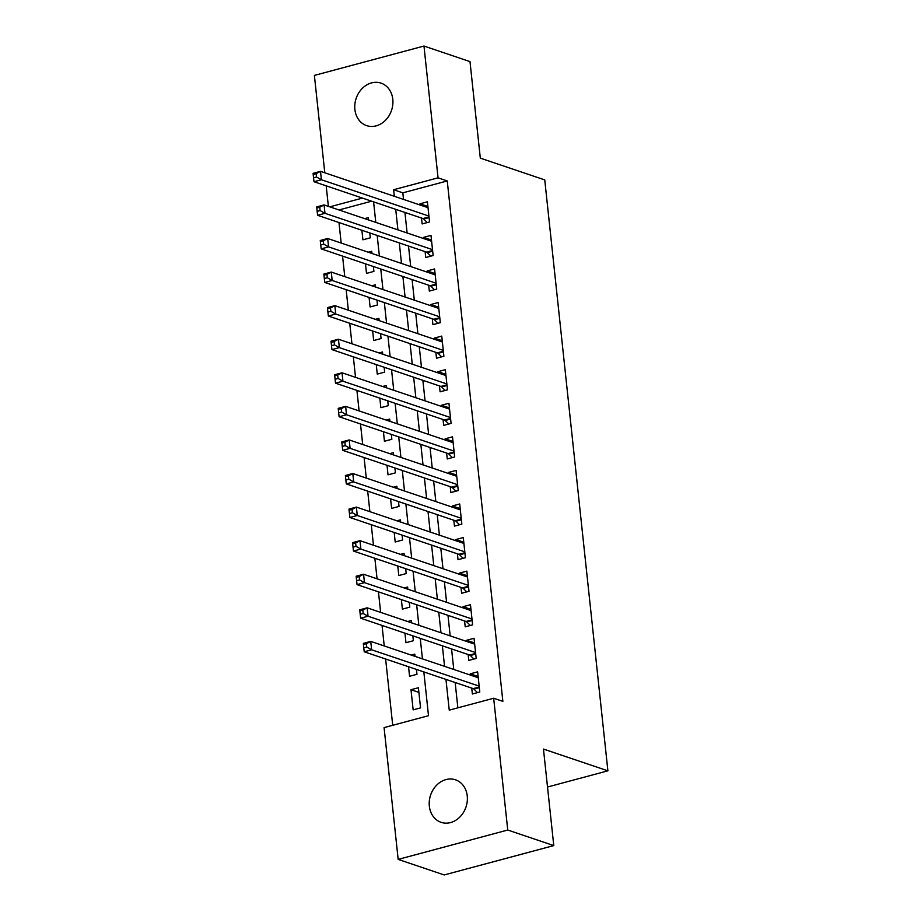 <?xml version="1.0" encoding="UTF-8"?>
<svg xmlns="http://www.w3.org/2000/svg" width="921" height="921" viewBox="0 0 921 921"><rect width="100%" height="100%" fill="white"/><g stroke="black" fill="none" stroke-linecap="round" stroke-linejoin="round"><path stroke-width="1.38" d="M392.795 99.295A22.438 18.673 108.7 0 1 366.662 125.636A22.438 18.673 108.7 0 1 354.884 109.461A22.438 18.673 108.7 0 1 381.018 83.12A22.438 18.673 108.7 0 1 392.795 99.295M467.246 795.986A22.438 18.673 108.7 0 1 441.113 822.326A22.438 18.673 108.7 0 1 429.336 806.14A22.438 18.673 108.7 0 1 455.481 779.811A22.438 18.673 108.7 0 1 467.246 795.986M324.791 172.791L314.383 75.407L423.971 46.05L469.998 61.603L480.313 158.136L544.748 179.906L607.895 770.831L543.459 749.061L553.774 845.593L444.198 874.95L398.171 859.397L384.08 727.613L428.507 715.709L423.833 671.916M338.974 222.525L341.173 243.052M342.566 256.107L344.765 276.634M346.158 289.678L348.345 310.204M349.738 323.259L351.937 343.786M353.33 356.83L355.529 377.357M356.922 390.4L359.109 410.927M360.502 423.982L362.701 444.509M364.094 457.553L366.293 478.08M367.686 491.135L369.874 511.662M371.267 524.705L373.466 545.232M374.859 558.276L377.057 578.814M378.45 591.858L380.638 612.384M382.042 625.428L384.23 645.955M385.623 659.01L392.714 725.299M328.383 206.373L326.184 185.846M421.519 218.058L422.14 223.93L429.554 221.949L427.402 201.803L419.988 203.794L420.126 205.015M425.111 251.64L425.732 257.512L433.135 255.531L430.982 235.385L423.579 237.365L423.706 238.585M428.691 285.211L429.324 291.082L436.727 289.102L434.574 268.955L427.171 270.935L427.298 272.167M432.283 318.781L432.916 324.664L440.319 322.672L438.166 302.537L430.763 304.517L430.89 305.737M435.875 352.363L436.496 358.234L443.899 356.254L441.746 336.107L434.344 338.088L434.482 339.308M439.455 385.934L440.088 391.816L447.491 389.825L445.338 369.678L437.935 371.67L438.062 372.89M443.047 419.516L443.68 425.387L451.083 423.407L448.93 403.26L441.527 405.24L441.654 406.46M446.639 453.086L447.261 458.957L454.663 456.977L452.51 436.83L445.108 438.822L445.246 440.042M450.219 486.656L450.853 492.539L458.255 490.559L456.102 470.412L448.7 472.392L448.826 473.613M453.811 520.238L454.444 526.11L461.847 524.13L459.694 503.983L452.292 505.963L452.418 507.195M457.403 553.809L458.025 559.692L465.427 557.7L463.275 537.565L455.872 539.545L456.01 540.765M460.984 587.391L461.617 593.262L469.019 591.282L466.866 571.135L459.464 573.115L459.591 574.336M464.575 620.961L465.209 626.844L472.611 624.852L470.458 604.706L463.056 606.697L463.182 607.918M468.167 654.543L468.789 660.415L476.192 658.434L474.039 638.288L466.636 640.268L466.774 641.488M418.894 692.385L410.996 689.714L413.149 709.861L420.552 707.881L418.399 687.734L410.996 689.714M408.544 666.746L409.557 676.29L416.96 674.299L416.442 669.417M404.952 633.176L405.965 642.708L413.379 640.728L412.85 635.847M401.36 599.606L402.385 609.138L409.787 607.146L409.269 602.276M397.78 566.024L398.793 575.556L406.196 573.576L405.677 568.694M394.188 532.453L395.201 541.985L402.615 540.005L402.086 535.124M390.596 498.871L391.621 508.404L399.023 506.423L398.505 501.542M387.016 465.301L388.029 474.833L395.431 472.853L394.913 467.972M383.424 431.719L384.437 441.263L391.851 439.271L391.321 434.39M379.832 398.148L380.857 407.681L388.259 405.701L387.741 400.819M376.252 364.578L377.265 374.11L384.667 372.119L384.149 367.249M372.66 330.996L373.673 340.528L381.087 338.548L380.557 333.667M369.068 297.425L370.092 306.958L377.495 304.978L376.977 300.096M365.487 263.843L366.5 273.387L373.903 271.396L373.385 266.514M371.647 201.204L338.986 209.953M415.049 656.374L414.807 654.152L411.284 655.096M411.457 622.803L411.227 620.581L407.692 621.525M407.865 589.221L407.635 587.011L404.112 587.955M404.284 555.651L404.043 553.429L400.52 554.373M400.693 522.069L400.462 519.858L396.928 520.802M397.101 488.498L396.87 486.276L393.348 487.221M393.52 454.916L393.279 452.706L389.756 453.65M389.928 421.346L389.698 419.124L386.164 420.08M386.336 387.776L386.106 385.554L382.583 386.498M382.756 354.194L382.514 351.983L378.992 352.927M379.164 320.623L378.922 318.401L375.4 319.345M375.572 287.041L375.342 284.831L371.808 285.775M371.992 253.471L371.75 251.249L368.227 252.193M361.895 230.273L362.909 239.805L370.311 237.825L369.793 232.944M368.4 219.889L368.158 217.678L364.635 218.622M445.948 679.399L449.241 710.149L493.668 698.245L502.866 701.365L447.249 180.942L402.834 192.846L403.525 199.408M404.929 212.452L407.117 232.978M408.51 246.022L410.708 266.549M412.101 279.604L414.3 300.131M415.693 313.175L417.881 333.701M419.274 346.757L421.473 367.283M422.866 380.327L425.065 400.854M426.458 413.909L428.645 434.436M430.038 447.479L432.237 468.006M433.63 481.05L435.829 501.577M437.222 514.632L439.409 535.159M440.802 548.202L443.001 568.729M444.394 581.784L446.593 602.311M447.986 615.355L450.173 635.881M451.566 648.925L453.765 669.463M455.158 682.507L457.864 707.846M471.748 688.114L472.381 693.985L479.783 692.005L477.631 671.858L470.228 673.85L470.355 675.07M547.511 787.018L607.895 770.831M553.774 845.593L507.747 830.028L398.171 859.397M423.971 46.05L438.051 177.834L393.624 189.738L394.326 196.288M447.249 180.942L438.051 177.834M493.668 698.245L507.747 830.028M395.719 209.343L397.918 229.87M399.311 242.914L401.498 263.441M402.891 276.496L405.09 297.023M406.483 310.066L408.682 330.593M410.075 343.637L412.263 364.175M413.656 377.219L415.855 397.745M417.248 410.789L419.446 431.316M420.839 444.371L423.027 464.898M424.42 477.941L426.619 498.468M428.012 511.523L430.211 532.05M431.604 545.094L433.791 565.621M435.184 578.664L437.383 599.191M438.776 612.246L440.975 632.773M442.368 645.817L444.555 666.344M362.437 198.096L329.776 206.845M422.44 658.872L420.241 638.345M418.848 625.29L416.649 604.763M415.256 591.719L413.069 571.193M411.675 558.149L409.477 537.622M408.084 524.567L405.885 504.04M404.492 490.997L402.304 470.47M400.911 457.415L398.712 436.888M397.319 423.844L395.121 403.317M393.728 390.262L391.54 369.735M390.136 356.692L387.948 336.165M386.555 323.121L384.356 302.595M382.963 289.539L380.776 269.013M379.371 255.969L377.184 235.442M375.791 222.387L373.592 201.86M402.834 192.846L393.624 189.738M478.126 676.509L470.228 673.85M474.545 642.939L466.636 640.268M470.953 609.368L463.056 606.697M467.361 575.786L459.464 573.115M463.781 542.216L455.872 539.545M460.189 508.634L452.292 505.963M456.597 475.063L448.7 472.392M453.017 441.493L445.108 438.822M449.425 407.911L441.527 405.24M445.833 374.34L437.935 371.67M442.253 340.758L434.344 338.088M438.661 307.188L430.763 304.517M435.069 273.606L427.171 270.935M431.477 240.036L423.579 237.365M427.897 206.465L419.988 203.794M363.438 644.493L363.795 647.854L366.754 647.06L366.397 643.698L363.438 644.493L363.335 643.388L370.737 641.396L478.264 677.741M366.397 643.698L370.737 641.396L371.635 649.789L364.232 651.78L473.221 688.609A3.511 1.704 75 0 1 473.935 689.092L477.492 692.615M479.162 686.133L371.635 649.789L366.754 647.06M363.795 647.854L364.232 651.78M359.846 610.922L360.203 614.284L363.162 613.49L362.805 610.128L359.846 610.922L359.743 609.806L367.157 607.825L474.672 644.159M362.805 610.128L367.157 607.825L368.043 616.218L360.641 618.198L469.641 655.038A3.511 1.704 75 0 1 470.355 655.51L473.901 659.045M475.57 652.552L368.043 616.218L363.162 613.49M360.203 614.284L360.641 618.198M356.254 577.352L356.611 580.702L359.581 579.908L359.213 576.558L356.254 577.352L356.162 576.235L363.565 574.244L471.08 610.588M359.213 576.558L363.565 574.244L364.463 582.648L357.06 584.628L466.049 621.456A3.511 1.704 75 0 1 466.763 621.94L470.32 625.474M471.978 618.981L364.463 582.648L359.581 579.908M356.611 580.702L357.06 584.628M352.674 543.77L353.031 547.132L355.99 546.337L355.633 542.976L352.674 543.77L352.57 542.653L359.973 540.673L467.5 577.007M355.633 542.976L359.973 540.673L360.871 549.066L353.468 551.046L462.457 587.886A3.511 1.704 75 0 1 463.171 588.358L466.728 591.892M468.398 585.399L360.871 549.066L355.99 546.337M353.031 547.132L353.468 551.046M349.082 510.199L349.439 513.55L352.398 512.755L352.041 509.405L349.082 510.199L348.978 509.083L356.392 507.103L463.908 543.436M352.041 509.405L356.392 507.103L357.279 515.495L349.876 517.475L458.877 554.315A3.511 1.704 75 0 1 459.591 554.787L463.136 558.322M464.806 551.829L357.279 515.495L352.398 512.755M349.439 513.55L349.876 517.475M345.49 476.618L345.847 479.979L348.817 479.185L348.449 475.823L345.49 476.618L345.398 475.512L352.801 473.521L460.316 509.854M348.449 475.823L352.801 473.521L353.699 481.913L346.296 483.905L455.285 520.733A3.511 1.704 75 0 1 455.999 521.205L459.556 524.74M461.214 518.258L353.699 481.913L348.817 479.185M345.847 479.979L346.296 483.905M341.898 443.047L342.267 446.409L345.225 445.614L344.868 442.253L341.898 443.047L341.806 441.93L349.209 439.95L456.735 476.284M344.868 442.253L349.209 439.95L350.107 448.343L342.704 450.323L451.693 487.163A3.511 1.704 75 0 1 452.407 487.635L455.964 491.169M457.622 484.676L350.107 448.343L345.225 445.614M342.267 446.409L342.704 450.323M338.318 409.465L338.675 412.827L341.633 412.032L341.277 408.682L338.318 409.465L338.214 408.36L345.628 406.368L453.144 442.713M341.277 408.682L345.628 406.368L346.515 414.761L339.112 416.753L448.113 453.581A3.511 1.704 75 0 1 448.826 454.065L452.372 457.587M454.041 451.106L346.515 414.761L341.633 412.032M338.675 412.827L339.112 416.753M334.726 375.895L335.083 379.256L338.053 378.462L337.685 375.1L334.726 375.895L334.634 374.778L342.036 372.798L449.552 409.131M337.685 375.1L342.036 372.798L342.934 381.19L335.532 383.171L444.521 420.011A3.511 1.704 75 0 1 445.234 420.483L448.792 424.017M450.45 417.524L342.934 381.19L338.053 378.462M335.083 379.256L335.532 383.171M331.134 342.324L331.502 345.674L334.461 344.88L334.104 341.53L331.134 342.324L331.042 341.207L338.444 339.227L445.971 375.561M334.104 341.53L338.444 339.227L339.342 347.62L331.94 349.6L440.929 386.429A3.511 1.704 75 0 1 441.643 386.912L445.2 390.446M446.858 383.953L339.342 347.62L334.461 344.88M331.502 345.674L331.94 349.6M327.554 308.742L327.911 312.104L330.869 311.31L330.512 307.948L327.554 308.742L327.45 307.626L334.853 305.645L442.379 341.979M330.512 307.948L334.853 305.645L335.751 314.038L328.348 316.03L437.348 352.858A3.511 1.704 75 0 1 438.062 353.33L441.608 356.864M443.277 350.371L335.751 314.038L330.869 311.31M327.911 312.104L328.348 316.03M323.962 275.172L324.319 278.522L327.289 277.739L326.92 274.377L323.962 275.172L323.87 274.055L331.272 272.075L438.787 308.408M326.92 274.377L331.272 272.075L332.17 280.468L324.768 282.448L433.756 319.288A3.511 1.704 75 0 1 434.47 319.76L438.028 323.294M439.685 316.801L332.17 280.468L327.289 277.739M324.319 278.522L324.768 282.448M320.37 241.59L320.738 244.951L323.697 244.157L323.34 240.795L320.37 241.59L320.278 240.485L327.68 238.493L435.207 274.838M323.34 240.795L327.68 238.493L328.578 246.886L321.176 248.877L430.165 285.706A3.511 1.704 75 0 1 430.878 286.178L434.436 289.712M436.094 283.231L328.578 246.886L323.697 244.157M320.738 244.951L321.176 248.877M316.789 208.019L317.146 211.381L320.105 210.587L319.748 207.225L316.789 208.019L316.686 206.903L324.088 204.923L431.615 241.256M319.748 207.225L324.088 204.923L324.986 213.315L317.584 215.295L426.584 252.135A3.511 1.704 75 0 1 427.298 252.607L430.844 256.142M432.513 249.649L324.986 213.315L320.105 210.587M317.146 211.381L317.584 215.295M313.198 174.449L313.554 177.799L316.513 177.005L316.156 173.655L313.198 174.449L313.105 173.332L320.508 171.341L428.023 207.686M316.156 173.655L320.508 171.341L321.406 179.745L314.003 181.725L422.992 218.553A3.511 1.704 75 0 1 423.706 219.037L427.263 222.56M428.921 216.078L321.406 179.745L316.513 177.005M313.554 177.799L314.003 181.725M479.323 687.642L473.935 689.092M479.254 686.997L473.221 688.609M475.731 654.071L470.355 655.51M475.662 653.426L469.641 655.038M472.139 620.489L466.763 621.94M472.07 619.845L466.049 621.456M468.559 586.919L463.171 588.358M468.49 586.274L462.457 587.886M464.967 553.348L459.591 554.787M464.898 552.692L458.877 554.315M461.375 519.766L455.999 521.205M461.306 519.122L455.285 520.733M457.795 486.196L452.407 487.635M457.725 485.551L451.693 487.163M454.203 452.614L448.826 454.065M454.134 451.969L448.113 453.581M450.611 419.043L445.234 420.483M450.542 418.399L444.521 420.011M447.03 385.473L441.643 386.912M446.961 384.817L440.929 386.429M443.438 351.891L438.062 353.33M443.369 351.246L437.348 352.858M439.847 318.321L434.47 319.76M439.778 317.664L433.756 319.288M436.255 284.739L430.878 286.178M436.186 284.094L430.165 285.706M432.674 251.168L427.298 252.607M432.605 250.524L426.584 252.135M429.082 217.586L423.706 219.037M429.013 216.942L422.992 218.553"/></g></svg>
